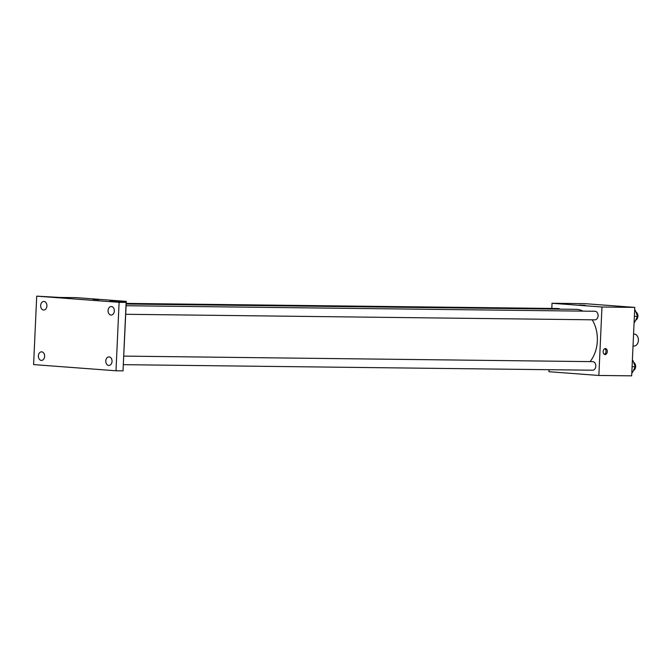 <?xml version="1.0" encoding="UTF-8"?>
<svg xmlns="http://www.w3.org/2000/svg" width="672" height="672" viewBox="0 0 672 672"><rect width="100%" height="100%" fill="white"/><g stroke="black" fill="none" stroke-linecap="round" stroke-linejoin="round"><path stroke-width="1.01" d="M633.024 346.046L633.956 346.055A5.998 4.376 -89.3 0 0 638.4 340.385A5.998 4.376 -89.3 0 0 634.099 334.06L633.57 334.051M551.804 308.44L552.04 303.274L584.842 303.66L634.78 307.398L631.672 375.85L598.861 375.463L548.932 371.717L549.024 369.701M552.04 303.274L601.969 307.012L634.78 307.398M584.455 305.365L579.272 305.063L584.455 305.365M590.041 361.612A30.03 21.916 -89.3 0 0 597.324 341.006A30.03 21.916 -89.3 0 0 592.183 319.805M583.052 311.128A30.03 21.916 -89.3 0 0 575.803 309.338L126.185 304.021M601.969 307.012L598.861 375.463M559.877 309.154A4.284 3.125 -89.3 0 0 558.272 308.515L126.218 303.408M125.723 314.286L594.922 319.838A4.284 3.125 -89.3 0 0 598.088 315.79A4.284 3.125 -89.3 0 0 595.022 311.27L126.109 305.726M123.824 356.101L592.738 361.645A4.284 3.125 90.7 0 1 595.812 365.971A4.284 3.125 90.7 0 1 592.637 370.213L123.43 364.669M603.17 351.54A2.999 2.05 -85.7 0 1 605.447 348.575A2.999 2.05 -85.7 0 1 607.261 351.716A2.999 2.05 -85.7 0 1 604.993 354.556A2.999 2.05 -85.7 0 1 603.17 351.54M604.808 348.676A2.999 2.05 -85.7 0 1 606.001 351.624A2.999 2.05 -85.7 0 1 604.38 354.362M579.272 305.071L585.27 305.34M36.708 296.15L119.104 302.324L115.996 370.776L33.6 364.602L36.708 296.15L59.968 297.452L76.373 297.646L126.302 301.384L123.068 369.835M119.104 302.324L126.134 302.408L123.026 370.86L115.996 370.776M126.302 301.384L109.906 301.19L126.134 302.408M98.255 299.62L93.072 299.317L98.255 299.62M93.072 299.317L99.07 299.594M41.698 351.851A4.284 3.125 90.7 0 1 44.629 356.261A4.284 3.125 90.7 0 1 41.454 360.41A4.284 3.125 90.7 0 1 41.303 360.402A4.284 3.125 90.7 0 1 38.38 355.992A4.284 3.125 90.7 0 1 41.555 351.842A4.284 3.125 90.7 0 1 41.698 351.851M109.108 356.899A4.284 3.125 90.7 0 1 112.039 361.309A4.284 3.125 90.7 0 1 108.864 365.459A4.284 3.125 90.7 0 1 108.721 365.459A4.284 3.125 90.7 0 1 105.79 361.04A4.284 3.125 90.7 0 1 108.965 356.891A4.284 3.125 90.7 0 1 109.108 356.899M111.401 306.524A4.284 3.125 90.7 0 1 114.324 310.934A4.284 3.125 90.7 0 1 111.149 315.084A4.284 3.125 90.7 0 1 111.006 315.076A4.284 3.125 90.7 0 1 108.074 310.666A4.284 3.125 90.7 0 1 111.25 306.516A4.284 3.125 90.7 0 1 111.401 306.524M43.982 301.468A4.284 3.125 90.7 0 1 46.914 305.886A4.284 3.125 90.7 0 1 43.739 310.036A4.284 3.125 90.7 0 1 43.596 310.027A4.284 3.125 90.7 0 1 40.664 305.617A4.284 3.125 90.7 0 1 43.84 301.468A4.284 3.125 90.7 0 1 43.982 301.468M632.369 360.528L632.974 360.57L635.216 366.752L632.428 372.548L631.823 372.548M632.36 360.57L632.974 360.57M632.083 366.719L635.216 366.752M633.419 370.499A4.284 3.125 -89.3 0 0 635.636 366.635A4.284 3.125 -89.3 0 0 633.629 362.384M635.258 310.195L634.654 310.187L635.258 310.195L637.51 316.378L634.712 322.174L634.108 322.165M634.368 316.336L637.51 316.378M635.704 320.116A4.284 3.125 -89.3 0 0 637.93 316.26A4.284 3.125 -89.3 0 0 635.914 312.01"/></g></svg>
